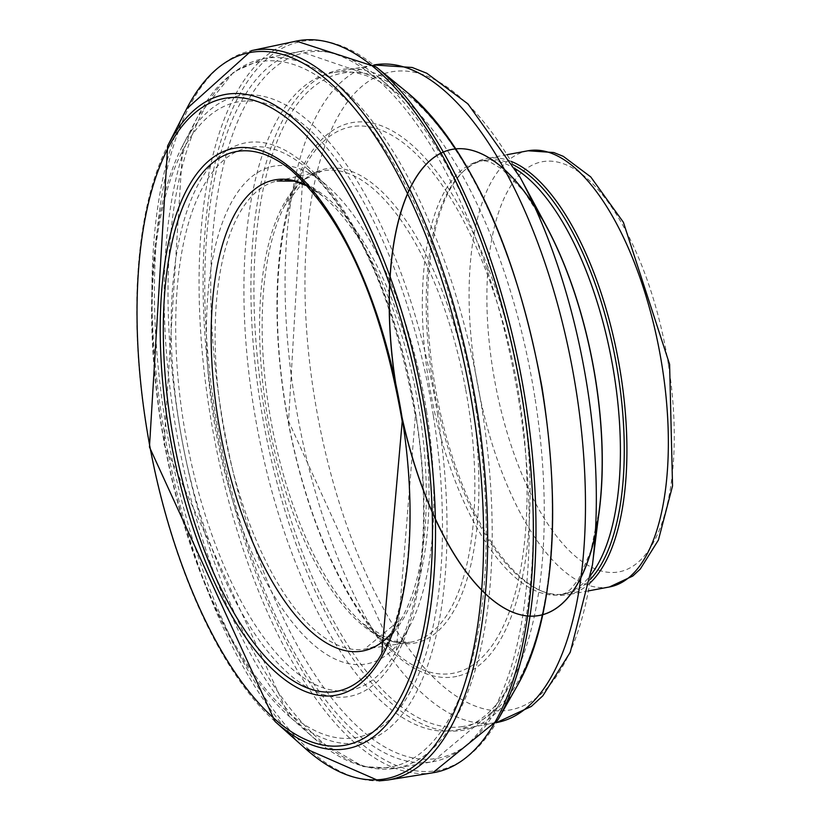 <?xml version="1.0" encoding="UTF-8"?>
<svg xmlns="http://www.w3.org/2000/svg" width="822" height="822" viewBox="0 0 822 822"><rect width="100%" height="100%" fill="white"/><g stroke="black" fill="none" stroke-linecap="round" stroke-linejoin="round"><path stroke-width="0.62" stroke-dasharray="4.11 3.08" d="M426.71 412.161A253.166 105.535 -100.6 0 0 326.242 184.96A253.166 105.535 -100.6 0 0 216.422 434.561A253.166 105.535 -100.6 0 0 408.811 627.813A253.166 105.535 -100.6 0 0 426.71 412.161M511.089 161.359A221.868 92.485 -100.6 0 0 486.634 158.492A221.868 92.485 -100.6 0 0 464.009 170.76A221.868 92.485 -100.6 0 0 436.379 393.553A221.868 92.485 -100.6 0 0 542.438 591.408A221.868 92.485 -100.6 0 0 567.961 594.707A221.868 92.485 -100.6 0 0 589.754 583.219M513.092 164.76A220.543 91.93 -100.6 0 0 484.826 160.177A220.543 91.93 -100.6 0 0 462.334 172.373A220.543 91.93 -100.6 0 0 434.879 393.83A220.543 91.93 -100.6 0 0 540.301 590.515A220.543 91.93 -100.6 0 0 565.67 593.792A220.543 91.93 -100.6 0 0 590.391 579.325M534.875 397.396A334.451 139.411 -100.6 0 0 401.722 96.883A334.451 139.411 -100.6 0 0 332.818 72.644A334.451 139.411 -100.6 0 0 257.07 426.988A334.451 139.411 -100.6 0 0 455.419 730.224A334.451 139.411 -100.6 0 0 510.965 682.774A334.451 139.411 -100.6 0 0 534.875 397.396M421.152 405.071A238.144 99.267 79.4 0 1 364.834 649.133A238.144 99.267 79.4 0 1 364.434 649.195A238.144 99.267 79.4 0 1 224.478 433.06A238.144 99.267 79.4 0 1 277.137 181.015A238.144 99.267 79.4 0 1 421.152 405.071M465.735 389.731A239.695 99.914 79.4 0 1 413.117 641.663A239.695 99.914 79.4 0 1 409.664 642.331A239.695 99.914 79.4 0 1 268.989 424.758A239.695 99.914 79.4 0 1 321.813 171.11A239.695 99.914 79.4 0 1 465.735 389.731M307.613 185.988A239.582 99.863 79.4 0 1 322.707 196.109A239.582 99.863 79.4 0 1 418.542 406.366A239.582 99.863 79.4 0 1 401.506 618.699A239.582 99.863 79.4 0 1 391.067 633.567M307.757 186.152L322.707 196.109L291.687 170.647A274.476 114.412 79.4 0 1 402.482 420.915A274.476 114.412 79.4 0 1 381.737 653.624L401.506 618.699L364.434 649.195L409.675 642.331L391.745 640.903L362.461 623.364A241.349 100.603 79.4 0 1 271.63 424.327A241.349 100.603 79.4 0 1 284.576 205.88A241.349 100.603 79.4 0 1 469.67 388.765A241.349 100.603 79.4 0 1 416.826 642.65A241.349 100.603 79.4 0 1 362.461 623.364L392.875 650.531A278.052 115.902 79.4 0 1 288.245 421.234A278.052 115.902 79.4 0 1 303.154 169.589A278.052 115.902 79.4 0 1 516.648 381.634A278.052 115.902 79.4 0 1 454.967 672.889A278.052 115.902 79.4 0 1 392.875 650.531L288.532 421.121L303.184 169.517L284.607 205.819L305.609 178.908L321.813 171.11L277.137 181.015M275.031 721.5A332.725 138.692 79.4 0 1 149.758 446.983A332.725 138.692 79.4 0 1 167.698 145.771M305.445 748.647A369.407 153.981 79.4 0 1 166.383 443.89A369.407 153.981 79.4 0 1 186.275 109.501L186.553 108.966M387.563 780.057A371.03 154.659 79.4 0 1 379.661 780.849A371.03 154.659 79.4 0 1 167.328 434.067A371.03 154.659 79.4 0 1 251.553 50.604M432.742 772.803A372.181 155.132 79.4 0 1 427.943 773.379A372.181 155.132 79.4 0 1 212.662 429.382A372.181 155.132 79.4 0 1 296.3 41.1M498.009 719.743A370.722 154.536 79.4 0 1 431.314 771.303A370.722 154.536 79.4 0 1 205.51 343A370.722 154.536 79.4 0 1 376.312 67.065M517.778 684.86A335.869 139.997 79.4 0 1 461.45 730.501A335.869 139.997 79.4 0 1 253.536 347.912A335.869 139.997 79.4 0 1 407.322 92.485M462.498 726.586A332.201 138.476 79.4 0 1 265.804 418.562A332.201 138.476 79.4 0 1 346.226 72.572A332.201 138.476 79.4 0 1 541.472 386.802A332.201 138.476 79.4 0 1 462.498 726.586M456.847 676.352A281.792 117.464 79.4 0 1 288.337 422.775A281.792 117.464 79.4 0 1 352.248 122.591A281.792 117.464 79.4 0 1 519.617 381.552A281.792 117.464 79.4 0 1 456.847 676.352M519.042 402.122A361.269 150.59 -100.6 0 0 300.153 51.467L300.153 51.467A361.269 150.59 -100.6 0 0 218.971 434.088A361.269 150.59 -100.6 0 0 432.588 761.747L432.588 761.747A361.269 150.59 -100.6 0 0 519.042 402.122M523.08 401.218A358.988 149.635 -100.6 0 0 380.298 78.789A358.988 149.635 -100.6 0 0 224.889 432.988A358.988 149.635 -100.6 0 0 497.495 707.382A358.988 149.635 -100.6 0 0 523.08 401.218M482.011 409.007A360.93 150.447 -100.6 0 0 263.482 58.639L263.482 58.639A360.93 150.447 -100.6 0 0 182.207 440.941A360.93 150.447 -100.6 0 0 395.783 768.262L395.783 768.262A360.93 150.447 -100.6 0 0 482.011 409.007M476.061 409.962A358.567 149.46 -100.6 0 0 349.638 103.305A358.567 149.46 -100.6 0 0 198.071 116.066A358.567 149.46 -100.6 0 0 178.22 441.681A358.567 149.46 -100.6 0 0 314.086 738.279A358.567 149.46 -100.6 0 0 476.061 409.962M437.715 415.141A328.913 137.099 -100.6 0 0 321.834 133.935A328.913 137.099 -100.6 0 0 182.813 145.34A328.913 137.099 -100.6 0 0 164.503 444.24A328.913 137.099 -100.6 0 0 289.303 716.455A328.913 137.099 -100.6 0 0 437.715 415.141M433.328 415.583A323.293 134.757 -100.6 0 0 185.515 145.402A323.293 134.757 -100.6 0 0 272.955 697.488A323.293 134.757 -100.6 0 0 433.328 415.583M416.096 416.024A281.607 117.382 -100.6 0 0 200.239 180.676A281.607 117.382 -100.6 0 0 276.408 661.587A281.607 117.382 -100.6 0 0 416.096 416.024M415.84 415.706A276.007 115.049 -100.6 0 0 306.39 168.078A276.007 115.049 -100.6 0 0 186.584 440.13A276.007 115.049 -100.6 0 0 396.379 650.726A276.007 115.049 -100.6 0 0 415.84 415.706M668.358 364.146A208.624 86.957 -100.6 0 0 508.448 189.8A208.624 86.957 -100.6 0 0 564.868 546.065A208.624 86.957 -100.6 0 0 668.358 364.146M528.053 150.765A221.868 92.485 -100.6 0 0 477.808 385.826A221.868 92.485 -100.6 0 0 609.39 586.98M515.476 168.921A220.543 91.93 -100.6 0 0 480.952 160.896A220.543 91.93 -100.6 0 0 431.005 394.55A220.543 91.93 -100.6 0 0 561.806 594.512A220.543 91.93 -100.6 0 0 591.11 574.588M484.826 160.177L480.952 160.896L485.483 160.906L490.94 162.52L501.934 168.972L523.686 190.981L546.517 226.482A237.096 98.835 -100.6 0 0 398.095 222.793A237.096 98.835 -100.6 0 0 462.211 566.635A237.096 98.835 -100.6 0 0 599.32 509.702L590.823 551.048L578.462 579.418L570.54 589.395L566.019 592.868L561.806 594.512L565.67 593.792M520.141 177.377L520.131 177.367A324.515 135.27 -100.6 0 0 316.984 172.312A324.515 135.27 -100.6 0 0 404.732 642.948A324.515 135.27 -100.6 0 0 592.415 565.022L592.415 565.022M373.969 64.969A334.451 139.411 -100.6 0 0 298.222 419.312A334.451 139.411 -100.6 0 0 496.58 722.548M510.965 682.774L497.495 707.382L432.588 761.747L395.783 768.262L363.283 766.597L314.086 738.279L289.303 716.455L164.051 444.332L182.813 145.34L198.071 116.066L233.756 71.915L263.482 58.639L300.153 51.467L380.298 78.789L401.722 96.883M326.242 184.96L306.39 168.078C358.104 216.628 394.437 299.259 415.377 415.942L396.379 650.726L408.811 627.813M507.04 154.69L486.634 158.492M588.377 590.905L567.961 594.707M540.301 590.515L542.438 591.408M462.334 172.373L464.009 170.76M373.763 65.01L332.818 72.644M496.375 722.589L455.419 730.224"/><path stroke-width="1.23" d="M589.754 583.219A221.868 92.485 -100.6 0 0 620.672 373.918A221.868 92.485 -100.6 0 0 511.089 161.359M590.391 579.325A220.543 91.93 -100.6 0 0 618.062 374.318A220.543 91.93 -100.6 0 0 513.092 164.76M391.067 633.567A239.582 99.863 79.4 0 1 361.464 651.209A239.582 99.863 79.4 0 1 214.696 394.971A239.582 99.863 79.4 0 1 307.613 185.988M331.328 692.011A274.476 114.412 79.4 0 1 165.006 373.589A274.476 114.412 79.4 0 1 291.687 170.647C344.644 219.33 381.48 302.917 402.215 421.409L381.737 653.624A274.476 114.412 79.4 0 1 331.328 692.011M330.28 695.926A278.165 115.943 79.4 0 1 168.315 426.649A278.165 115.943 79.4 0 1 242.1 147.487A278.165 115.943 79.4 0 1 402.739 421.768A278.165 115.943 79.4 0 1 330.28 695.926M335.931 746.16A328.954 137.12 79.4 0 1 145.782 422.436A328.954 137.12 79.4 0 1 236.068 97.469A328.954 137.12 79.4 0 1 424.594 427.019A328.954 137.12 79.4 0 1 335.931 746.16M167.698 145.771A332.725 138.692 79.4 0 1 310.541 134.839A332.725 138.692 79.4 0 1 427.563 426.937A332.725 138.692 79.4 0 1 337.811 749.623A332.725 138.692 79.4 0 1 275.031 721.5L149.46 447.034L167.688 145.782L186.275 109.501A369.407 153.981 79.4 0 1 344.469 96.873A369.407 153.981 79.4 0 1 474.541 419.806A369.407 153.981 79.4 0 1 375.952 779.862A369.407 153.981 79.4 0 1 305.445 748.647L379.106 780.9L387.563 780.057A371.03 154.659 79.4 0 0 478.476 418.84A371.03 154.659 79.4 0 0 251.553 50.604M296.3 41.1A372.181 155.132 79.4 0 1 523.059 403.499A372.181 155.132 79.4 0 1 432.742 772.803L387.563 780.057M186.553 108.966L251.563 50.604L296.31 41.1L376.312 67.065A370.722 154.536 79.4 0 1 525.659 402.215A370.722 154.536 79.4 0 1 498.009 719.743L432.742 772.803M376.312 67.065L407.322 92.485A335.869 139.997 79.4 0 1 541.729 387.655A335.869 139.997 79.4 0 1 517.778 684.86L498.009 719.743M662.1 366.191A221.868 92.485 -100.6 0 0 528.053 150.765L553.771 152.532L563.306 156.355L590.72 176.884L623.374 222.259L669.601 364.28L672.54 485.946L658.422 540.033L640.256 569.071L632.745 576.068L609.39 586.98A221.868 92.485 -100.6 0 0 662.1 366.191M591.11 574.588A220.543 91.93 -100.6 0 0 614.198 375.038A220.543 91.93 -100.6 0 0 515.476 168.921M592.415 565.022A324.515 135.27 -100.6 0 0 587.227 386.967A324.515 135.27 -100.6 0 0 520.131 177.367L467.954 103.911L426.772 73.24L412.182 67.476L373.969 64.969A334.451 139.411 -100.6 0 1 576.037 389.72A334.451 139.411 -100.6 0 1 496.58 722.548L531.32 706.437L542.849 695.802L570.211 652.349L592.415 565.022L599.32 509.702A237.096 98.835 -100.6 0 0 465.19 149.008A237.096 98.835 -100.6 0 0 422.744 488.73A237.096 98.835 -100.6 0 0 599.32 509.702A237.096 98.835 -100.6 0 0 595.539 379.62A237.096 98.835 -100.6 0 0 546.517 226.482A237.096 98.835 -100.6 0 0 389.361 309.688A237.096 98.835 -100.6 0 0 551.387 611.28A237.096 98.835 -100.6 0 0 546.517 226.482L520.141 177.377M277.137 181.015L294.255 181.159L307.757 186.152M275.031 721.5L305.445 748.647M517.778 684.86C553.864 614.568 561.94 515.332 541.996 387.162C516.103 248.604 471.212 150.385 407.322 92.485M528.053 150.765L507.04 154.69M609.39 586.98L588.377 590.905"/></g></svg>
